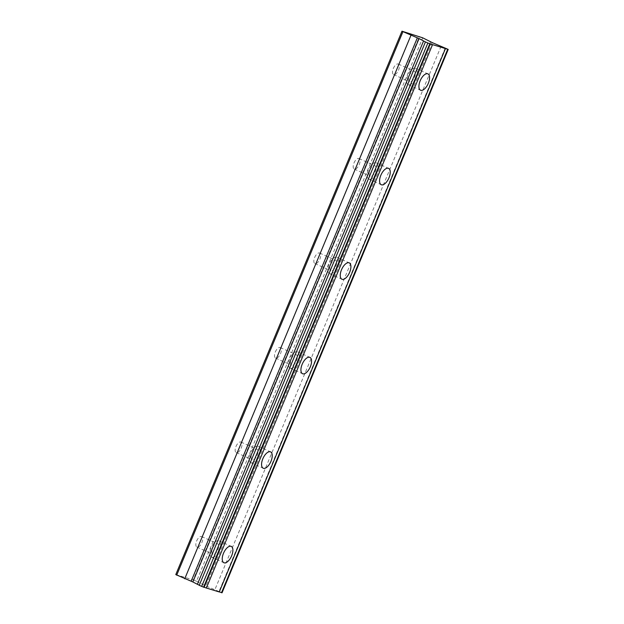 <?xml version="1.0" encoding="UTF-8"?>
<svg xmlns="http://www.w3.org/2000/svg" width="624" height="624" viewBox="0 0 624 624"><rect width="100%" height="100%" fill="white"/><g stroke="black" fill="none" stroke-linecap="round" stroke-linejoin="round"><path stroke-width="0.47" stroke-dasharray="3.12 2.34" d="M409.274 75.683A5.764 2.722 -65.8 0 1 414.266 71.222A5.764 2.722 -65.8 0 1 414.523 77.282A5.764 2.722 -65.8 0 1 409.531 81.736A5.764 2.722 -65.8 0 1 409.274 75.683M393.315 68.5A5.764 2.722 -65.8 0 1 398.307 64.038A5.764 2.722 -65.8 0 1 398.564 70.099A5.764 2.722 -65.8 0 1 393.572 74.552A5.764 2.722 -65.8 0 1 393.315 68.5M212.589 548.192A5.764 2.722 -65.8 0 1 217.581 543.73A5.764 2.722 -65.8 0 1 217.831 549.791A5.764 2.722 -65.8 0 1 212.846 554.252A5.764 2.722 -65.8 0 1 212.589 548.192M196.63 541.008A5.764 2.722 -65.8 0 1 201.614 536.546A5.764 2.722 -65.8 0 1 201.872 542.607A5.764 2.722 -65.8 0 1 196.888 547.069A5.764 2.722 -65.8 0 1 196.63 541.008M251.924 453.687A5.764 2.722 -65.8 0 1 256.916 449.233A5.764 2.722 -65.8 0 1 257.174 455.286A5.764 2.722 -65.8 0 1 252.182 459.748A5.764 2.722 -65.8 0 1 251.924 453.687M235.966 446.503A5.764 2.722 -65.8 0 1 240.958 442.049A5.764 2.722 -65.8 0 1 241.215 448.102A5.764 2.722 -65.8 0 1 236.223 452.564A5.764 2.722 -65.8 0 1 235.966 446.503M291.26 359.19A5.764 2.722 -65.8 0 1 296.252 354.728A5.764 2.722 -65.8 0 1 296.509 360.789A5.764 2.722 -65.8 0 1 291.517 365.243A5.764 2.722 -65.8 0 1 291.26 359.19M275.301 352.006A5.764 2.722 -65.8 0 1 280.293 347.545A5.764 2.722 -65.8 0 1 280.55 353.605A5.764 2.722 -65.8 0 1 275.558 358.059A5.764 2.722 -65.8 0 1 275.301 352.006M330.603 264.685A5.764 2.722 -65.8 0 1 335.587 260.224A5.764 2.722 -65.8 0 1 335.845 266.284A5.764 2.722 -65.8 0 1 330.86 270.746A5.764 2.722 -65.8 0 1 330.603 264.685M314.636 257.501A5.764 2.722 -65.8 0 1 319.628 253.04A5.764 2.722 -65.8 0 1 319.886 259.1A5.764 2.722 -65.8 0 1 314.894 263.562A5.764 2.722 -65.8 0 1 314.636 257.501M369.938 170.18A5.764 2.722 -65.8 0 1 374.93 165.727A5.764 2.722 -65.8 0 1 375.18 171.779A5.764 2.722 -65.8 0 1 370.196 176.241A5.764 2.722 -65.8 0 1 369.938 170.18M353.98 162.997A5.764 2.722 -65.8 0 1 358.964 158.543A5.764 2.722 -65.8 0 1 359.221 164.596A5.764 2.722 -65.8 0 1 354.237 169.057A5.764 2.722 -65.8 0 1 353.98 162.997M415.982 77.727A8.97 4.243 114.2 0 0 415.576 68.305A8.97 4.243 114.2 0 0 407.815 75.239A8.97 4.243 114.2 0 0 408.213 84.661A8.97 4.243 114.2 0 0 415.982 77.727M219.289 550.235A8.97 4.243 114.2 0 0 218.891 540.813A8.97 4.243 114.2 0 0 211.13 547.747A8.97 4.243 114.2 0 0 211.528 557.17A8.97 4.243 114.2 0 0 219.289 550.235M258.632 455.731A8.97 4.243 114.2 0 0 258.227 446.308A8.97 4.243 114.2 0 0 250.466 453.242A8.97 4.243 114.2 0 0 250.864 462.665A8.97 4.243 114.2 0 0 258.632 455.731M297.968 361.234A8.97 4.243 114.2 0 0 297.57 351.811A8.97 4.243 114.2 0 0 289.809 358.745A8.97 4.243 114.2 0 0 290.207 368.168A8.97 4.243 114.2 0 0 297.968 361.234M337.303 266.729A8.97 4.243 114.2 0 0 336.905 257.306A8.97 4.243 114.2 0 0 329.144 264.241A8.97 4.243 114.2 0 0 329.542 273.663A8.97 4.243 114.2 0 0 337.303 266.729M376.639 172.224A8.97 4.243 114.2 0 0 376.241 162.802A8.97 4.243 114.2 0 0 368.48 169.736A8.97 4.243 114.2 0 0 368.878 179.158A8.97 4.243 114.2 0 0 376.639 172.224M175.789 574.587L193.214 579.907L419.406 36.52M193.214 579.907L196.521 581.217L422.713 37.83M196.521 581.217L205.959 585.952L222.027 592.8M221.489 592.457L447.681 49.07M445.247 47.978L219.055 591.365M441.082 46.27L214.89 589.657M432.143 42.565L205.959 585.952M430.739 41.449L204.555 584.836M204.617 585.32L430.802 41.933M398.307 64.038L414.266 71.222M201.614 536.546L217.581 543.73M240.958 442.049L256.916 449.233M280.293 347.545L296.252 354.728M319.628 253.04L335.587 260.224M358.964 158.543L374.93 165.727M425.498 41.917L199.306 585.304M415.576 68.305L427.939 73.866M218.891 540.813L231.247 546.374M258.227 446.308L270.582 451.87M297.57 351.811L309.925 357.373M336.905 257.306L349.261 262.868M376.241 162.802L388.596 168.363M393.572 74.552L409.531 81.736M196.888 547.069L212.846 554.252M236.223 452.564L252.182 459.748M275.558 358.059L291.517 365.243M314.894 263.562L330.86 270.746M354.237 169.057L370.196 176.241M430.209 43.859L204.017 587.246M445.372 48.485L219.188 591.872M408.213 84.661L420.576 90.223M211.528 557.17L223.883 562.731M250.864 462.665L263.227 468.226M290.207 368.168L302.562 373.729M329.542 273.663L341.897 279.224M368.878 179.158L381.233 184.72"/><path stroke-width="0.94" d="M429.796 43.797L425.428 41.933L199.235 585.32L203.603 587.184L429.796 43.797L432.557 44.632L206.365 588.019L204.134 587.246M199.267 585.25L192.855 581.958L419.039 38.571L401.973 31.2L175.789 574.587L192.855 581.958M425.428 41.933L419.039 38.571M428.337 83.288A8.97 4.243 114.2 0 0 427.939 73.866A8.97 4.243 114.2 0 0 420.17 80.8A8.97 4.243 114.2 0 0 420.576 90.223A8.97 4.243 114.2 0 0 428.337 83.288M231.644 555.797A8.97 4.243 114.2 0 0 231.247 546.374A8.97 4.243 114.2 0 0 223.486 553.309A8.97 4.243 114.2 0 0 223.883 562.731A8.97 4.243 114.2 0 0 231.644 555.797M270.988 461.292A8.97 4.243 114.2 0 0 270.582 451.87A8.97 4.243 114.2 0 0 262.821 458.804A8.97 4.243 114.2 0 0 263.227 468.226A8.97 4.243 114.2 0 0 270.988 461.292M310.323 366.795A8.97 4.243 114.2 0 0 309.925 357.373A8.97 4.243 114.2 0 0 302.164 364.307A8.97 4.243 114.2 0 0 302.562 373.729A8.97 4.243 114.2 0 0 310.323 366.795M349.658 272.29A8.97 4.243 114.2 0 0 349.261 262.868A8.97 4.243 114.2 0 0 341.5 269.802A8.97 4.243 114.2 0 0 341.897 279.224A8.97 4.243 114.2 0 0 349.658 272.29M388.994 177.785A8.97 4.243 114.2 0 0 388.596 168.363A8.97 4.243 114.2 0 0 380.835 175.297A8.97 4.243 114.2 0 0 381.233 184.72A8.97 4.243 114.2 0 0 388.994 177.785M432.557 44.632L448.211 49.413L432.143 42.565L422.713 37.83L401.973 31.2M430.287 43.945L204.103 587.332L203.603 587.184M448.211 49.413L222.027 592.8L219.305 591.872M445.458 48.571L219.266 591.958L206.365 588.019M402.893 31.785L176.701 575.172M447.72 49.265L221.528 592.652M410.92 35.404L184.735 578.791M423.587 40.934L197.395 584.321M427.861 43.025L201.669 586.412M417.347 37.83L191.162 581.217"/></g></svg>
